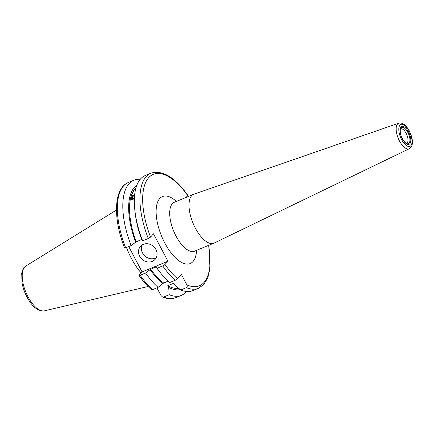 <?xml version="1.0" encoding="UTF-8"?>
<svg xmlns="http://www.w3.org/2000/svg" width="434" height="434" viewBox="0 0 434 434"><rect width="100%" height="100%" fill="white"/><g stroke="black" fill="none" stroke-linecap="round" stroke-linejoin="round"><path stroke-width="0.65" d="M400.419 128.985A7.839 3.456 -112.5 0 1 400.642 128.871A7.839 3.456 -112.5 0 1 406.143 133.325A7.839 3.456 -112.5 0 1 406.631 143.361A7.839 3.456 -112.5 0 1 406.392 143.442M195.343 228.148A26.458 11.669 -112.5 0 1 193.689 194.264A26.458 11.669 -112.5 0 1 193.965 194.155L398.754 123.191A13.817 6.092 -112.5 0 0 399.47 140.941A13.817 6.092 -112.5 0 0 409.305 148.721L214.174 243.045A26.458 11.669 -112.5 0 1 213.897 243.165A26.458 11.669 -112.5 0 1 195.343 228.148M139.661 256.223A9.798 8.604 -138.1 0 0 155.09 259.402A9.798 8.604 -138.1 0 0 155.92 249.507A9.798 8.604 -138.1 0 0 140.491 246.328A9.798 8.604 -138.1 0 0 139.661 256.223M142.162 244.928A9.798 8.604 -138.1 0 0 142.542 253.011A9.798 8.604 -138.1 0 0 156.294 257.584M141.148 272.975A43.557 19.21 -112.5 0 1 126.478 247.494M135.017 211.749L135.403 214.792A56.637 24.977 -112.5 0 0 141.804 239.85L142.634 240.821A62.279 27.461 -112.5 0 1 135.017 211.749A62.279 27.461 -112.5 0 1 140.567 178.927A62.279 27.461 -112.5 0 1 145.319 175.493L150.951 173.166A62.279 27.461 -112.5 0 0 148.265 238.494L150.538 237.1A60.315 26.599 -112.5 0 1 148.726 177.631A60.315 26.599 -112.5 0 1 187.727 195.582L187.835 195.316C174.864 177.18 162.566 169.797 150.951 173.166M186.528 291.485A62.279 27.461 -112.5 0 1 186.143 291.93A62.279 27.461 -112.5 0 1 181.396 295.359A62.279 27.461 -112.5 0 1 169.227 294.735L163.759 296.997L162.473 296.943L161.019 295.554L156.945 287.829M131.057 199.13L131.979 196.575M124.688 247.781L125.67 247.83L131.139 245.573L136.211 241.809A55.123 24.309 -112.5 0 1 135.988 187.835M136.211 241.809L141.685 239.541M134.377 198.55L133.189 199.244M135.945 187.976A55.123 24.309 67.5 0 0 131.307 196.206L134.659 194.823M128.73 246.566L142.092 271.917L139.151 275.205L140.128 275.259L145.596 272.997A62.279 27.461 -112.5 0 0 158.052 287.368L152.584 289.63C151.596 289.977 151.314 289.912 151.732 289.435M131.139 245.573A62.279 27.461 -112.5 0 1 133.818 180.246A62.279 27.461 -112.5 0 1 140.187 179.367M180.24 289.576A56.637 24.977 -112.5 0 1 168.663 287.427L167.752 285.702L173.85 283.18L174.761 284.91L180.728 289.983A62.279 27.461 -112.5 0 0 192.891 290.606L198.522 288.279A62.279 27.461 -112.5 0 1 186.36 287.655L180.728 289.983M169.227 294.735L168.663 287.427M135.706 242.367A56.637 24.977 -112.5 0 1 136.819 185.323M178.77 288.339A55.123 24.309 -112.5 0 1 167.752 285.702M142.634 240.821L148.265 238.494M186.36 287.655C187.304 286.993 187.477 286.066 186.87 284.872L181.396 274.494L177.582 278.753L175.179 280.288L169.548 282.615A62.279 27.461 -112.5 0 1 160 272.205A62.279 27.461 -112.5 0 1 157.092 268.245L156.262 267.273L156.766 266.709L150.669 269.232L145.596 272.997M186.099 197.399L187.727 195.582M142.092 271.917L167.942 261.235L153.484 233.812L150.538 237.1M167.942 261.235L164.996 264.523L162.723 265.917L157.092 268.245M151.585 289.82C147.251 285.99 143.068 281.21 139.037 275.471L139.151 275.205M168.018 281.205L163.661 283.006L158.052 287.368M163.027 283.711A56.637 24.977 -112.5 0 1 150.164 269.796M163.661 283.006A55.123 24.309 -112.5 0 1 150.669 269.232M160 272.205L158.128 269.774A56.637 24.977 -112.5 0 1 156.262 267.273M134.643 194.937A3.157 1.497 -37.8 0 0 134.231 195.067A3.157 1.497 -37.8 0 0 133.618 195.338A3.157 1.497 -37.8 0 0 131.86 196.705A3.157 1.497 -37.8 0 0 131.019 198.918A3.157 1.497 -37.8 0 0 132.972 199.195A3.157 1.497 -37.8 0 0 134.383 198.419M134.421 197.687L133.146 198.609L131.773 198.457L132.224 196.976L134.052 195.653L134.567 195.707M133.368 198.452L132.224 196.976M134.524 196.255L134.052 195.653M400.777 128.166A8.799 3.879 -112.5 0 1 407.83 132.408A8.799 3.879 -112.5 0 1 407.228 143.768C407.07 143.518 405.795 144.338 402.399 138.701C399.578 134.068 400.159 127.802 400.777 128.166M402.345 138.82A9.651 4.253 -112.5 0 1 401.005 126.994A9.651 4.253 -112.5 0 1 408.508 131.936A9.651 4.253 -112.5 0 1 409.848 143.768A9.651 4.253 -112.5 0 1 402.345 138.82M213.897 243.165L194.6 251.145A26.458 11.669 -112.5 0 1 176.041 236.129A26.458 11.669 -112.5 0 1 174.387 202.239L173.426 202.428M196.575 250.331A36.261 15.987 -112.5 0 1 185.144 263.85A36.261 15.987 -112.5 0 1 164.784 242.98A36.261 15.987 -112.5 0 1 157.043 203.861A36.261 15.987 -112.5 0 1 176.361 201.425M401.64 139.607A11.859 5.23 -112.5 0 1 399.991 125.073A11.859 5.23 -112.5 0 1 409.213 131.149A11.859 5.23 -112.5 0 1 410.862 145.688A11.859 5.23 -112.5 0 1 401.64 139.607M148.102 286.505L44.333 310.847A24.304 10.714 -112.5 0 1 26.539 293.78A24.304 10.714 -112.5 0 1 24.646 267.029A24.304 10.714 -112.5 0 1 25.812 266.042L116.491 210.023M208.559 245.373A60.315 26.599 -112.5 0 1 204.002 282.474A60.315 26.599 -112.5 0 1 186.87 284.872M181.396 295.359L175.927 297.615A62.279 27.461 -112.5 0 1 163.759 296.997M125.67 247.83A62.279 27.461 -112.5 0 1 128.35 182.508C113.594 188.302 113.003 218.557 124.569 248.031M177.582 278.753A60.315 26.599 -112.5 0 1 164.996 264.523M152.584 289.63A62.279 27.461 -112.5 0 1 140.128 275.259M175.179 280.288A62.279 27.461 -112.5 0 1 162.723 265.917M194.6 251.145L193.786 251.687M193.689 194.264L174.387 202.239M409.305 148.721C411.112 147.658 412.11 145.96 412.3 143.621C412.788 140.394 411.795 136.157 409.322 130.911C405.931 124.894 402.41 122.323 398.754 123.191M44.333 310.847C38.469 311.395 33.076 307.473 28.15 299.086C25.194 294.046 23.17 288.746 22.08 283.201L21.7 273.322C22.676 269.617 23.523 267.632 24.244 267.371L25.812 266.042M198.522 288.279L203.834 284.454L207.832 277.657L209.98 268.57L208.787 245.281M175.927 297.615C171.837 299.232 167.35 299.004 162.473 296.943M133.818 180.246L128.35 182.508"/></g></svg>
